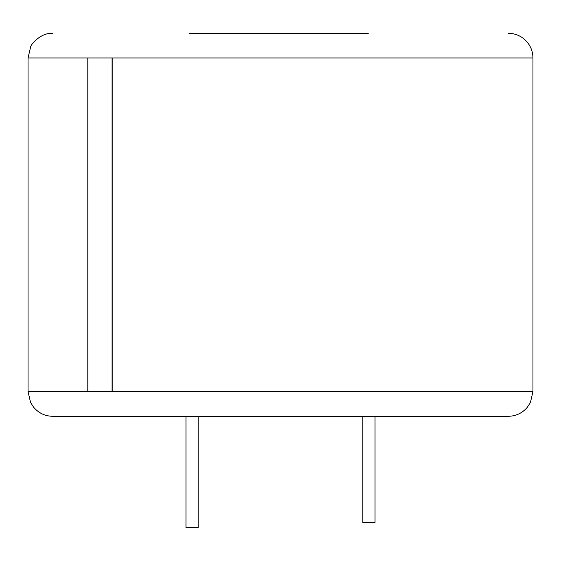 <?xml version="1.0" encoding="UTF-8"?>
<svg xmlns="http://www.w3.org/2000/svg" width="561" height="561" viewBox="0 0 561 561"><rect width="100%" height="100%" fill="white"/><g stroke="black" fill="none" stroke-linecap="round" stroke-linejoin="round"><path stroke-width="0.42" stroke-dasharray="2.81 2.1" d="M368.311 33.358L189.078 33.358M52.755 416.304L508.245 416.304M112.2 57.979L87.93 57.979L87.93 391.592L112.2 391.592M185.964 416.304L198.152 416.304L185.964 416.304L185.964 527.726L198.152 527.726L198.152 416.304M375.036 416.304L362.848 416.304L375.036 416.304L375.036 522.501L362.848 522.501L362.848 416.304M258.13 33.358L292.337 33.274M292.337 33.358L266.3 33.358M28.05 57.979L532.95 57.979M532.95 391.592L28.05 391.592"/><path stroke-width="0.84" d="M189.078 33.274L368.311 33.274M508.245 33.274C515.924 33.429 522.27 36.416 527.284 42.229C531.001 46.822 532.887 52.068 532.95 57.979L112.2 57.979L112.2 391.592L532.95 391.592L530.433 402.461L527.403 407.195C522.382 413.106 516.001 416.143 508.245 416.304L52.755 416.304C44.999 416.143 38.618 413.106 33.597 407.195L30.567 402.461L28.05 391.592L112.088 391.592L112.088 57.979L87.797 57.979L87.797 391.592M266.3 33.274L258.13 33.274M198.152 416.304L198.152 527.726L185.964 527.726L185.964 416.304M375.036 416.304L375.036 522.501L362.848 522.501L362.848 416.304M87.797 57.979L28.05 57.979L28.05 391.592M532.95 57.979L532.95 391.592M28.05 57.979L30.567 47.11C31.072 43.772 41.346 32.531 52.755 33.274"/></g></svg>

